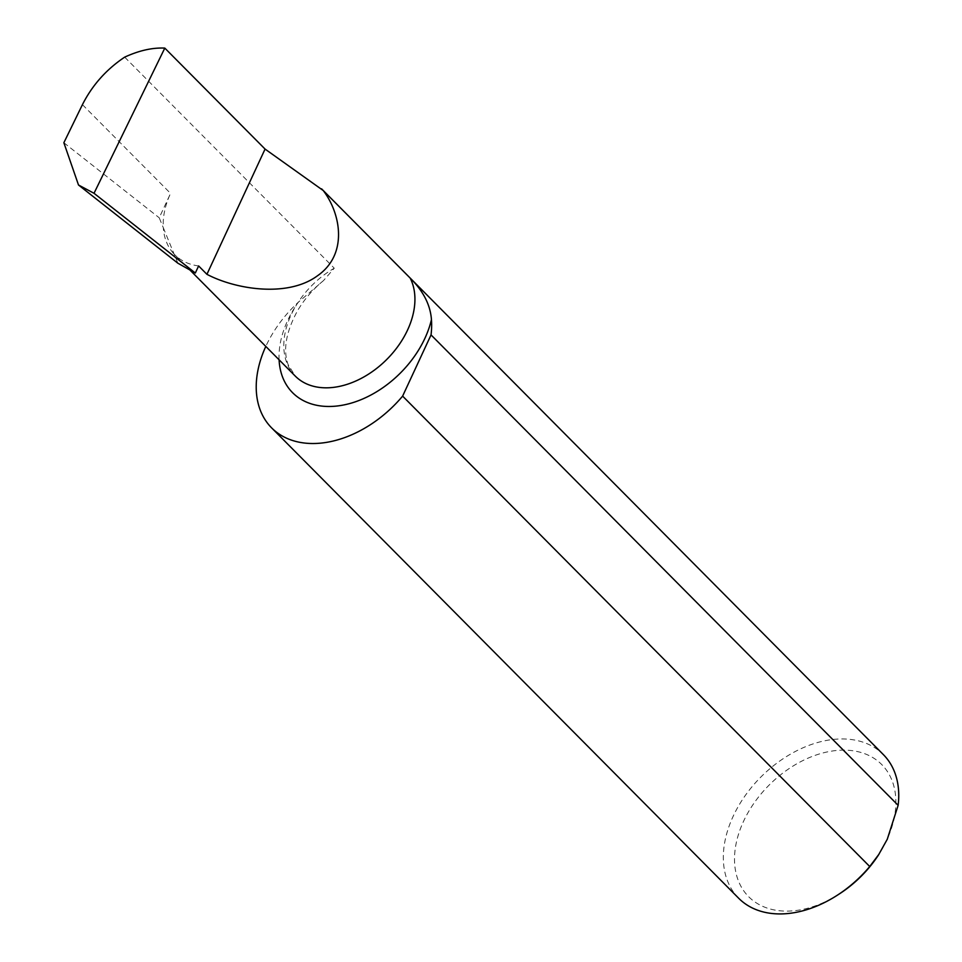 <?xml version="1.0" encoding="UTF-8"?>
<svg xmlns="http://www.w3.org/2000/svg" width="962" height="962" viewBox="0 0 962 962"><rect width="100%" height="100%" fill="white"/><g stroke="black" fill="none" stroke-linecap="round" stroke-linejoin="round"><path stroke-width="0.72" stroke-dasharray="4.81 3.61" d="M839.117 894.071A93.771 64.779 135.2 0 1 753.318 900.793A93.771 64.779 135.2 0 1 743.542 821.307A93.771 64.779 135.2 0 1 852.308 750.673A93.771 64.779 135.2 0 1 886.844 839.946A93.771 64.779 135.2 0 1 878.474 855.002M738.696 898.267A101.936 70.418 135.2 0 1 733.152 816.305A101.936 70.418 135.2 0 1 883.369 754.617M177.85 263.191L163.324 227.79A76.202 52.633 135.2 0 1 170.551 193.398L159.223 217.797L163.324 227.79A76.202 52.633 -44.8 0 0 174.098 254.052A76.202 52.633 135.2 0 0 174.699 254.665L189.875 269.961M198.617 265.945A76.202 52.633 135.2 0 1 174.699 254.665M63.865 142.737L159.223 217.797M124.675 57.143L334.271 268.218L323.497 280.603L298.256 302.296A101.936 70.418 -44.8 0 0 265.801 346.416M82.431 104.654L170.551 193.398M279.088 359.8A89.803 62.037 135.2 0 1 298.256 302.296M323.497 280.603C312.794 289.418 304.076 299.591 297.33 311.087C285.979 332.191 282.888 349.964 288.059 364.43L295.286 376.106A76.202 52.633 135.2 0 1 334.271 268.218"/><path stroke-width="1.44" d="M431.036 334.908L898.135 805.326L887.265 839.273L878.474 855.002A93.771 64.779 135.2 0 1 839.117 894.071L837.036 895.406A101.936 70.418 135.2 0 1 738.696 898.267L271.597 427.849A101.936 70.418 -44.8 0 0 402.621 396.116L431.036 334.908A101.936 70.418 -44.8 0 0 431.445 319.625C430.387 304.942 423.304 291.101 410.185 278.09L323.22 190.524C340.921 213.648 348.22 254.341 317.592 275.697C287.878 297.811 235.69 289.478 206.926 274.314L198.617 265.945L195.322 273.016L177.85 263.191L78.499 184.993L94.023 193.29L164.803 48.1L265.067 149.074L323.22 190.524M879.027 854.136L869.732 866.521A101.936 70.418 135.2 0 1 837.036 895.406M78.499 184.993L63.865 142.737L82.431 104.654C92.208 85.293 106.289 69.456 124.675 57.143C139.009 50.541 152.381 47.523 164.803 48.1M321.585 188.841L883.369 754.617A101.936 70.418 135.2 0 1 898.135 805.326M869.732 866.521L402.621 396.116M265.801 346.416A101.936 70.418 -44.8 0 0 271.597 427.849M195.322 273.016L94.023 193.29M265.067 149.074L206.926 274.314M431.445 319.625A89.803 62.037 135.2 0 1 348.917 403.763A89.803 62.037 135.2 0 1 279.088 359.8M410.185 278.09A76.202 52.633 135.2 0 1 380.327 365.404A76.202 52.633 135.2 0 1 295.286 376.106L189.875 269.961"/></g></svg>
